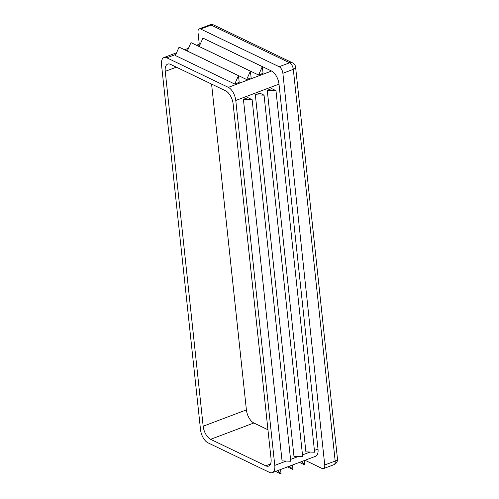 <?xml version="1.0" encoding="UTF-8"?>
<svg xmlns="http://www.w3.org/2000/svg" width="499" height="499" viewBox="0 0 499 499"><rect width="100%" height="100%" fill="white"/><g stroke="black" fill="none" stroke-linecap="round" stroke-linejoin="round"><path stroke-width="0.75" d="M246.656 79.534L251.128 77.844L250.411 71.145L246.656 79.534L187.256 51.004L191.011 42.615L250.411 71.145M209.43 41.224A11.028 5.495 69.3 0 1 210.048 41.479L271.568 71.026A11.028 5.495 69.3 0 1 279.003 84.131L318.006 449.044A11.028 5.495 69.3 0 1 315.536 456.304L272.311 472.647A11.028 5.495 69.3 0 1 269.485 472.372L207.964 442.819A11.028 5.495 69.3 0 1 200.523 429.72L161.526 64.801A11.028 5.495 69.3 0 1 163.99 57.541A11.028 5.495 69.3 0 1 166.816 57.815L228.342 87.369A11.028 5.495 69.3 0 1 235.778 100.467L274.774 465.386A11.028 5.495 69.3 0 1 272.311 472.647M258.582 75.025L263.054 73.334L262.337 66.641L258.582 75.025L199.182 46.494L202.937 38.105L262.337 66.641M234.73 84.044L239.202 82.354L238.491 75.655L234.73 84.044L175.33 55.508L179.085 47.124L238.491 75.655M225.691 90.862A11.028 5.495 69.3 0 1 233.133 103.96L271.057 458.837A11.028 5.495 69.3 0 1 268.593 466.097A11.028 5.495 69.3 0 1 265.767 465.823L210.609 439.326A11.028 5.495 69.3 0 1 203.168 426.227L165.244 71.351A11.028 5.495 69.3 0 1 167.708 64.097A11.028 5.495 69.3 0 1 170.533 64.365L225.691 90.862M280.581 469.522L281.062 474.05L277.556 470.663M275.573 471.412L281.062 474.05M267.951 429.764L253.835 422.99A11.028 5.495 69.3 0 1 246.4 409.885L211.582 84.082M267.258 90.313L305.899 451.876L314.613 452.225L275.972 90.656L271.73 88.622L267.258 90.313L275.972 90.656M243.412 99.326L282.047 460.895L290.767 461.244L252.126 99.675L247.878 97.636L243.412 99.326L252.126 99.675M255.332 94.816L293.973 456.385L302.687 456.735L264.052 95.166L259.804 93.126L255.332 94.816L264.052 95.166M199.269 44.211L198.022 32.522A5.514 2.751 69.3 0 1 199.251 28.892A5.514 2.751 69.3 0 1 200.667 29.029L279.159 66.735A5.514 2.751 69.3 0 1 282.877 73.284L324.737 464.981A5.514 2.751 69.3 0 1 323.508 468.611A5.514 2.751 69.3 0 1 322.092 468.48L305.026 460.278M304.427 460.502L304.914 465.037L301.402 461.65M299.425 462.398L304.914 465.037M292.508 465.012L292.988 469.54L289.476 466.153M287.499 466.902L292.988 469.54M199.675 45.397L198.066 46.002M187.749 49.906L186.139 50.511M175.823 54.416L166.816 57.815M271.568 71.026L228.342 87.369M270.533 464.02L265.767 465.823M253.835 422.99L210.609 439.326M246.4 409.885L203.168 426.227M176.347 67.159L165.244 71.351M318.006 449.044L314.42 450.397M310.066 452.044L302.494 454.907M298.14 456.554L290.568 459.417M286.22 461.057L274.774 465.386M279.003 84.131L235.778 100.467M295.614 67.228L337.474 458.924A5.514 2.214 173.9 0 1 335.172 461.039L293.312 69.342A5.514 2.214 -6.1 0 0 295.614 67.228A5.514 5.514 0 0 0 292.52 62.843A5.514 4.235 115.7 0 0 289.595 62.793A5.514 2.751 69.3 0 1 293.312 69.342L282.877 73.284M200.667 29.029L211.102 25.087A5.514 4.235 -64.3 0 1 214.021 25.137A5.514 5.514 0 0 0 209.686 24.95A5.514 2.751 69.3 0 1 211.102 25.087L289.595 62.793L279.159 66.735M324.737 464.981L335.172 461.039A5.514 2.751 69.3 0 1 333.943 464.669A5.514 5.514 0 0 0 337.474 458.924M163.99 57.541L176.546 52.8M184.58 49.763L188.472 48.291M196.506 45.253L200.392 43.781M214.021 25.137L292.52 62.843M323.508 468.611L333.943 464.669M199.251 28.892L209.686 24.95"/></g></svg>
